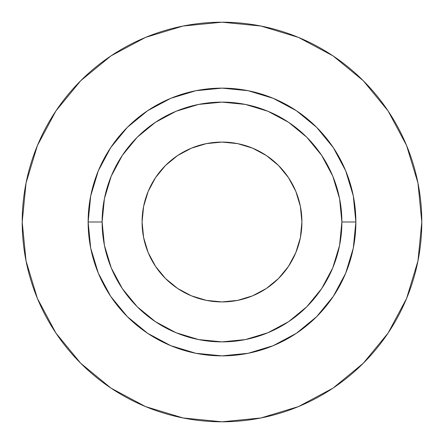 <?xml version="1.0" encoding="UTF-8"?>
<svg xmlns="http://www.w3.org/2000/svg" width="444" height="444" viewBox="0 0 444 444"><rect width="100%" height="100%" fill="white"/><g stroke="black" fill="none" stroke-linecap="round" stroke-linejoin="round"><path stroke-width="0.67" d="M301.92 222A79.92 79.92 0 0 1 222 301.92A79.92 79.92 0 0 1 142.08 222L143.617 206.41L148.163 191.414L155.55 177.6L165.49 165.49L177.6 155.55L191.414 148.163L206.41 143.617L222 142.08L237.59 143.617L252.586 148.163L266.4 155.55L278.51 165.49L288.45 177.6L295.837 191.414L300.383 206.41L301.92 222L300.383 237.59L295.837 252.586L288.45 266.4L278.51 278.51L266.4 288.45L252.586 295.837L237.59 300.383L222 301.92L206.41 300.383L191.414 295.837L177.6 288.45L165.49 278.51L155.55 266.4L148.163 252.586L143.617 237.59L142.08 222A79.92 79.92 0 0 1 222 142.08A79.92 79.92 0 0 1 301.92 222M341.88 222L355.866 222A133.866 133.866 0 0 1 222 355.866A133.866 133.866 0 0 1 88.134 222L102.12 222A119.88 119.88 0 0 1 222 102.12A119.88 119.88 0 0 1 341.88 222A119.88 119.88 0 0 1 222 341.88A119.88 119.88 0 0 1 102.12 222L104.423 245.388L111.244 267.876L122.322 288.6L137.229 306.771L155.4 321.678L176.124 332.756L198.612 339.577L222 341.88L245.388 339.577L267.876 332.756L288.6 321.678L306.771 306.771L321.678 288.6L332.756 267.876L339.577 245.388L341.88 222L339.577 198.612L332.756 176.124L321.678 155.4L306.771 137.229L288.6 122.322L267.876 111.244L245.388 104.423L222 102.12L198.612 104.423L176.124 111.244L155.4 122.322L137.229 137.229L122.322 155.4L111.244 176.124L104.423 198.612L102.12 222L88.134 222L90.704 195.882L98.324 170.774L110.695 147.63L127.345 127.345L147.63 110.695L170.774 98.324L195.882 90.704L222 88.134L248.118 90.704L273.227 98.324L296.37 110.695L316.655 127.345L333.305 147.63L345.676 170.774L353.296 195.882L355.866 222L353.296 248.118L345.676 273.227L333.305 296.37L316.655 316.655L296.37 333.305L273.227 345.676L248.118 353.296L222 355.866L195.882 353.296L170.774 345.676L147.63 333.305L127.345 316.655L110.695 296.37L98.324 273.227L90.704 248.118L88.134 222A133.866 133.866 0 0 1 222 88.134A133.866 133.866 0 0 1 355.866 222L341.88 222M22.2 222A199.8 199.8 0 0 1 222 22.2A199.8 199.8 0 0 1 421.8 222A199.8 199.8 0 0 1 222 421.8A199.8 199.8 0 0 1 22.2 222L26.041 260.978L37.407 298.462L55.872 333.006L80.719 363.281L110.994 388.128L145.538 406.593L183.022 417.959L222 421.8L260.978 417.959L298.462 406.593L333.006 388.128L363.281 363.281L388.128 333.006L406.593 298.462L417.959 260.978L421.8 222L417.959 183.022L406.593 145.538L388.128 110.994L363.281 80.719L333.006 55.872L298.462 37.407L260.978 26.041L222 22.2L183.022 26.041L145.538 37.407L110.994 55.872L80.719 80.719L55.872 110.994L37.407 145.538L26.041 183.022L22.2 222M388.128 110.994L363.281 80.719L333.056 55.911M110.994 55.872L80.719 80.719L55.911 110.945M55.872 333.006L80.719 363.281L110.945 388.089M333.006 388.128L363.281 363.281L388.089 333.056"/></g></svg>
